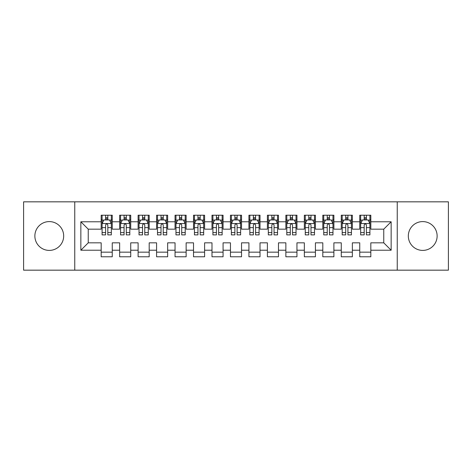 <?xml version="1.0" encoding="UTF-8"?>
<svg xmlns="http://www.w3.org/2000/svg" width="472" height="472" viewBox="0 0 472 472"><rect width="100%" height="100%" fill="white"/><g stroke="black" fill="none" stroke-linecap="round" stroke-linejoin="round"><path stroke-width="0.71" d="M422.729 221.592A14.408 14.408 0 0 0 408.321 236A14.408 14.408 0 0 0 422.729 250.408A14.408 14.408 0 0 0 437.131 236A14.408 14.408 0 0 0 422.729 221.592M49.271 221.592A14.408 14.408 0 0 0 34.869 236A14.408 14.408 0 0 0 49.271 250.408A14.408 14.408 0 0 0 63.679 236A14.408 14.408 0 0 0 49.271 221.592M397.241 270.167L448.4 270.167L448.4 201.833L397.241 201.833L397.241 270.167L74.759 270.167L74.759 201.833L23.6 201.833L23.6 270.167L74.759 270.167M397.241 201.833L74.759 201.833M80.854 250.219L80.854 221.781L101.173 221.781L101.173 229.168L88.246 229.168L88.246 242.832L80.854 250.219L101.173 250.219L101.173 256.78L112.253 256.78L112.253 250.219L119.64 250.219L119.64 256.78L130.726 256.78L130.726 250.219L138.113 250.219L138.113 256.78L149.193 256.78L149.193 250.219L156.58 250.219L156.58 256.78L167.66 256.78L167.66 250.219L175.053 250.219L175.053 256.78L186.133 256.78L186.133 250.219L193.52 250.219L193.52 256.78L204.6 256.78L204.6 250.219L211.987 250.219L211.987 256.78L223.073 256.78L223.073 250.219L230.46 250.219L230.46 256.78L241.54 256.78L241.54 250.219L248.927 250.219L248.927 256.78L260.013 256.78L260.013 250.219L267.4 250.219L267.4 256.78L278.48 256.78L278.48 250.219L285.867 250.219L285.867 256.78L296.947 256.78L296.947 250.219L304.34 250.219L304.34 256.78L315.42 256.78L315.42 250.219L322.807 250.219L322.807 256.78L333.887 256.78L333.887 250.219L341.274 250.219L341.274 256.78L352.36 256.78L352.36 250.219L359.747 250.219L359.747 256.78L370.827 256.78L370.827 242.832L383.754 242.832L383.754 229.168L370.827 229.168L370.827 221.781L391.146 221.781L391.146 250.219L370.827 250.219M370.827 221.781L370.827 215.22L359.747 215.22L359.747 221.781L352.36 221.781L352.36 215.22L341.274 215.22L341.274 221.781L333.887 221.781L333.887 215.22L322.807 215.22L322.807 221.781L315.42 221.781L315.42 215.22L304.34 215.22L304.34 221.781L296.947 221.781L296.947 215.22L285.867 215.22L285.867 221.781L278.48 221.781L278.48 215.22L267.4 215.22L267.4 221.781L260.013 221.781L260.013 215.22L248.927 215.22L248.927 221.781L241.54 221.781L241.54 215.22L230.46 215.22L230.46 221.781L223.073 221.781L223.073 215.22L211.987 215.22L211.987 221.781L204.6 221.781L204.6 215.22L193.52 215.22L193.52 221.781L186.133 221.781L186.133 215.22L175.053 215.22L175.053 221.781L167.66 221.781L167.66 215.22L156.58 215.22L156.58 221.781L149.193 221.781L149.193 215.22L138.113 215.22L138.113 221.781L130.726 221.781L130.726 215.22L119.64 215.22L119.64 221.781L112.253 221.781L112.253 215.22L101.173 215.22L101.173 221.781M352.36 250.219L352.36 242.832L359.747 242.832L359.747 250.219M391.146 221.781L383.754 229.168M333.887 250.219L333.887 242.832L341.274 242.832L341.274 250.219M359.747 221.781L359.747 229.168L352.36 229.168L352.36 221.781M315.42 250.219L315.42 242.832L322.807 242.832L322.807 250.219M341.274 221.781L341.274 229.168L333.887 229.168L333.887 221.781M296.947 250.219L296.947 242.832L304.34 242.832L304.34 250.219M322.807 221.781L322.807 229.168L315.42 229.168L315.42 221.781M278.48 250.219L278.48 242.832L285.867 242.832L285.867 250.219M304.34 221.781L304.34 229.168L296.947 229.168L296.947 221.781M260.013 250.219L260.013 242.832L267.4 242.832L267.4 250.219M285.867 221.781L285.867 229.168L278.48 229.168L278.48 221.781M241.54 250.219L241.54 242.832L248.927 242.832L248.927 250.219M267.4 221.781L267.4 229.168L260.013 229.168L260.013 221.781M223.073 250.219L223.073 242.832L230.46 242.832L230.46 250.219M248.927 221.781L248.927 229.168L241.54 229.168L241.54 221.781M204.6 250.219L204.6 242.832L211.987 242.832L211.987 250.219M230.46 221.781L230.46 229.168L223.073 229.168L223.073 221.781M186.133 250.219L186.133 242.832L193.52 242.832L193.52 250.219M211.987 221.781L211.987 229.168L204.6 229.168L204.6 221.781M167.66 250.219L167.66 242.832L175.053 242.832L175.053 250.219M193.52 221.781L193.52 229.168L186.133 229.168L186.133 221.781M149.193 250.219L149.193 242.832L156.58 242.832L156.58 250.219M175.053 221.781L175.053 229.168L167.66 229.168L167.66 221.781M130.726 250.219L130.726 242.832L138.113 242.832L138.113 250.219M156.58 221.781L156.58 229.168L149.193 229.168L149.193 221.781M112.253 250.219L112.253 242.832L119.64 242.832L119.64 250.219M138.113 221.781L138.113 229.168L130.726 229.168L130.726 221.781M88.246 242.832L101.173 242.832L101.173 250.219M119.64 221.781L119.64 229.168L112.253 229.168L112.253 221.781M359.747 219.84L360.667 219.84M369.906 219.84L370.827 219.84M341.274 219.84L342.2 219.84M351.433 219.84L352.36 219.84M322.807 219.84L323.733 219.84M332.966 219.84L333.887 219.84M304.34 219.84L305.26 219.84M314.494 219.84L315.42 219.84M285.867 219.84L286.793 219.84M296.027 219.84L296.947 219.84M267.4 219.84L268.32 219.84M277.554 219.84L278.48 219.84M248.927 219.84L249.853 219.84M259.087 219.84L260.013 219.84M230.46 219.84L231.38 219.84M240.62 219.84L241.54 219.84M211.987 219.84L212.913 219.84M222.147 219.84L223.073 219.84M193.52 219.84L194.446 219.84M203.68 219.84L204.6 219.84M175.053 219.84L175.973 219.84M185.207 219.84L186.133 219.84M156.58 219.84L157.506 219.84M166.74 219.84L167.66 219.84M138.113 219.84L139.034 219.84M148.267 219.84L149.193 219.84M119.64 219.84L120.566 219.84M129.8 219.84L130.726 219.84M101.173 219.84L102.094 219.84M111.333 219.84L112.253 219.84M101.173 252.16L112.253 252.16M119.64 252.16L130.726 252.16M138.113 252.16L149.193 252.16M156.58 252.16L167.66 252.16M175.053 252.16L186.133 252.16M193.52 252.16L204.6 252.16M211.987 252.16L223.073 252.16M230.46 252.16L241.54 252.16M248.927 252.16L260.013 252.16M267.4 252.16L278.48 252.16M285.867 252.16L296.947 252.16M304.34 252.16L315.42 252.16M322.807 252.16L333.887 252.16M341.274 252.16L352.36 252.16M359.747 252.16L370.827 252.16M80.854 221.781L88.246 229.168M383.754 242.832L391.146 250.219M107.822 217.621L105.604 217.621M111.333 232.578L107.822 232.578L107.822 234.891L111.333 234.891L111.333 223.628L109.486 219.934L103.94 219.934L102.094 223.628L102.094 234.891L105.604 234.891L105.604 232.578L102.094 232.578M102.094 223.628L102.094 215.22M111.333 223.628L111.333 215.22M105.604 219.934L105.604 215.22M107.822 215.22L107.822 219.934M107.822 232.578L107.822 225.008C107.085 223.586 106.347 223.586 105.604 225.008L105.604 232.578M107.822 219.84L105.604 219.84M126.29 217.621L124.077 217.621M129.8 232.578L126.29 232.578L126.29 234.891L129.8 234.891L129.8 223.628L127.953 219.934L122.413 219.934L120.566 223.628L120.566 234.891L124.077 234.891L124.077 232.578L120.566 232.578M120.566 223.628L120.566 215.22M129.8 223.628L129.8 215.22M124.077 219.934L124.077 215.22M126.29 215.22L126.29 219.934M126.29 232.578L126.29 225.008C125.552 223.586 124.814 223.586 124.077 225.008L124.077 232.578M126.29 219.84L124.077 219.84M144.762 217.621L142.544 217.621M148.267 232.578L144.762 232.578L144.762 234.891L148.267 234.891L148.267 223.628L146.42 219.934L140.88 219.934L139.034 223.628L139.034 234.891L142.544 234.891L142.544 232.578L139.034 232.578M139.034 223.628L139.034 215.22M148.267 223.628L148.267 215.22M142.544 219.934L142.544 215.22M144.762 215.22L144.762 219.934M144.762 232.578L144.762 225.008C144.025 223.586 143.281 223.586 142.544 225.008L142.544 232.578M144.762 219.84L142.544 219.84M163.229 217.621L161.011 217.621M166.74 232.578L163.229 232.578L163.229 234.891L166.74 234.891L166.74 223.628L164.893 219.934L159.353 219.934L157.506 223.628L157.506 234.891L161.011 234.891L161.011 232.578L157.506 232.578M157.506 223.628L157.506 215.22M166.74 223.628L166.74 215.22M161.011 219.934L161.011 215.22M163.229 215.22L163.229 219.934M163.229 232.578L163.229 225.008C162.492 223.586 161.754 223.586 161.011 225.008L161.011 232.578M163.229 219.84L161.011 219.84M181.702 217.621L179.484 217.621M185.207 232.578L181.702 232.578L181.702 234.891L185.207 234.891L185.207 223.628L183.36 219.934L177.82 219.934L175.973 223.628L175.973 234.891L179.484 234.891L179.484 232.578L175.973 232.578M175.973 223.628L175.973 215.22M185.207 223.628L185.207 215.22M179.484 219.934L179.484 215.22M181.702 215.22L181.702 219.934M181.702 232.578L181.702 225.008C180.959 223.586 180.221 223.586 179.484 225.008L179.484 232.578M181.702 219.84L179.484 219.84M200.169 217.621L197.951 217.621M203.68 232.578L200.169 232.578L200.169 234.891L203.68 234.891L203.68 223.628L201.833 219.934L196.293 219.934L194.446 223.628L194.446 234.891L197.951 234.891L197.951 232.578L194.446 232.578M194.446 223.628L194.446 215.22M203.68 223.628L203.68 215.22M197.951 219.934L197.951 215.22M200.169 215.22L200.169 219.934M200.169 232.578L200.169 225.008C199.432 223.586 198.694 223.586 197.951 225.008L197.951 232.578M200.169 219.84L197.951 219.84M218.636 217.621L216.424 217.621M222.147 232.578L218.636 232.578L218.636 234.891L222.147 234.891L222.147 223.628L220.3 219.934L214.76 219.934L212.913 223.628L212.913 234.891L216.424 234.891L216.424 232.578L212.913 232.578M212.913 223.628L212.913 215.22M222.147 223.628L222.147 215.22M216.424 219.934L216.424 215.22M218.636 215.22L218.636 219.934M218.636 232.578L218.636 225.008C217.899 223.586 217.161 223.586 216.424 225.008L216.424 232.578M218.636 219.84L216.424 219.84M237.109 217.621L234.891 217.621M240.62 232.578L237.109 232.578L237.109 234.891L240.62 234.891L240.62 223.628L238.773 219.934L233.227 219.934L231.38 223.628L231.38 234.891L234.891 234.891L234.891 232.578L231.38 232.578M231.38 223.628L231.38 215.22M240.62 223.628L240.62 215.22M234.891 219.934L234.891 215.22M237.109 215.22L237.109 219.934M237.109 232.578L237.109 225.008C236.372 223.586 235.634 223.586 234.891 225.008L234.891 232.578M237.109 219.84L234.891 219.84M255.576 217.621L253.364 217.621M259.087 232.578L255.576 232.578L255.576 234.891L259.087 234.891L259.087 223.628L257.24 219.934L251.7 219.934L249.853 223.628L249.853 234.891L253.364 234.891L253.364 232.578L249.853 232.578M249.853 223.628L249.853 215.22M259.087 223.628L259.087 215.22M253.364 219.934L253.364 215.22M255.576 215.22L255.576 219.934M255.576 232.578L255.576 225.008C254.839 223.586 254.101 223.586 253.364 225.008L253.364 232.578M255.576 219.84L253.364 219.84M274.049 217.621L271.831 217.621M277.554 232.578L274.049 232.578L274.049 234.891L277.554 234.891L277.554 223.628L275.707 219.934L270.167 219.934L268.32 223.628L268.32 234.891L271.831 234.891L271.831 232.578L268.32 232.578M268.32 223.628L268.32 215.22M277.554 223.628L277.554 215.22M271.831 219.934L271.831 215.22M274.049 215.22L274.049 219.934M274.049 232.578L274.049 225.008C273.312 223.586 272.568 223.586 271.831 225.008L271.831 232.578M274.049 219.84L271.831 219.84M292.516 217.621L290.298 217.621M296.027 232.578L292.516 232.578L292.516 234.891L296.027 234.891L296.027 223.628L294.18 219.934L288.64 219.934L286.793 223.628L286.793 234.891L290.298 234.891L290.298 232.578L286.793 232.578M286.793 223.628L286.793 215.22M296.027 223.628L296.027 215.22M290.298 219.934L290.298 215.22M292.516 215.22L292.516 219.934M292.516 232.578L292.516 225.008C291.779 223.586 291.041 223.586 290.298 225.008L290.298 232.578M292.516 219.84L290.298 219.84M310.989 217.621L308.771 217.621M314.494 232.578L310.989 232.578L310.989 234.891L314.494 234.891L314.494 223.628L312.647 219.934L307.107 219.934L305.26 223.628L305.26 234.891L308.771 234.891L308.771 232.578L305.26 232.578M305.26 223.628L305.26 215.22M314.494 223.628L314.494 215.22M308.771 219.934L308.771 215.22M310.989 215.22L310.989 219.934M310.989 232.578L310.989 225.008C310.252 223.586 309.508 223.586 308.771 225.008L308.771 232.578M310.989 219.84L308.771 219.84M329.456 217.621L327.238 217.621M332.966 232.578L329.456 232.578L329.456 234.891L332.966 234.891L332.966 223.628L331.12 219.934L325.58 219.934L323.733 223.628L323.733 234.891L327.238 234.891L327.238 232.578L323.733 232.578M323.733 223.628L323.733 215.22M332.966 223.628L332.966 215.22M327.238 219.934L327.238 215.22M329.456 215.22L329.456 219.934M329.456 232.578L329.456 225.008C328.718 223.586 327.981 223.586 327.238 225.008L327.238 232.578M329.456 219.84L327.238 219.84M347.923 217.621L345.711 217.621M351.433 232.578L347.923 232.578L347.923 234.891L351.433 234.891L351.433 223.628L349.587 219.934L344.047 219.934L342.2 223.628L342.2 234.891L345.711 234.891L345.711 232.578L342.2 232.578M342.2 223.628L342.2 215.22M351.433 223.628L351.433 215.22M345.711 219.934L345.711 215.22M347.923 215.22L347.923 219.934M347.923 232.578L347.923 225.008C347.185 223.586 346.448 223.586 345.711 225.008L345.711 232.578M347.923 219.84L345.711 219.84M366.396 217.621L364.178 217.621M369.906 232.578L366.396 232.578L366.396 234.891L369.906 234.891L369.906 223.628L368.06 219.934L362.514 219.934L360.667 223.628L360.667 234.891L364.178 234.891L364.178 232.578L360.667 232.578M360.667 223.628L360.667 215.22M369.906 223.628L369.906 215.22M364.178 219.934L364.178 215.22M366.396 215.22L366.396 219.934M366.396 232.578L366.396 225.008C365.658 223.586 364.921 223.586 364.178 225.008L364.178 232.578M366.396 219.84L364.178 219.84M111.286 223.533L102.141 223.533M102.094 220.153L103.834 220.153M109.593 220.153L111.333 220.153M105.604 227.628L102.094 227.628M111.333 227.628L107.822 227.628M107.822 218.796L105.604 218.796M129.753 223.533L120.614 223.533M120.566 220.153L122.301 220.153M128.065 220.153L129.8 220.153M124.077 227.628L120.566 227.628M129.8 227.628L126.29 227.628M126.29 218.796L124.077 218.796M148.226 223.533L139.081 223.533M139.034 220.153L140.768 220.153M146.532 220.153L148.267 220.153M142.544 227.628L139.034 227.628M148.267 227.628L144.762 227.628M144.762 218.796L142.544 218.796M166.693 223.533L157.548 223.533M157.506 220.153L159.241 220.153M165.005 220.153L166.74 220.153M161.011 227.628L157.506 227.628M166.74 227.628L163.229 227.628M163.229 218.796L161.011 218.796M185.16 223.533L176.021 223.533M175.973 220.153L177.708 220.153M183.472 220.153L185.207 220.153M179.484 227.628L175.973 227.628M185.207 227.628L181.702 227.628M181.702 218.796L179.484 218.796M203.633 223.533L194.488 223.533M194.446 220.153L196.181 220.153M201.939 220.153L203.68 220.153M197.951 227.628L194.446 227.628M203.68 227.628L200.169 227.628M200.169 218.796L197.951 218.796M222.1 223.533L212.96 223.533M212.913 220.153L214.648 220.153M220.412 220.153L222.147 220.153M216.424 227.628L212.913 227.628M222.147 227.628L218.636 227.628M218.636 218.796L216.424 218.796M240.572 223.533L231.427 223.533M231.38 220.153L233.121 220.153M238.879 220.153L240.62 220.153M234.891 227.628L231.38 227.628M240.62 227.628L237.109 227.628M237.109 218.796L234.891 218.796M259.039 223.533L249.9 223.533M249.853 220.153L251.588 220.153M257.352 220.153L259.087 220.153M253.364 227.628L249.853 227.628M259.087 227.628L255.576 227.628M255.576 218.796L253.364 218.796M277.512 223.533L268.367 223.533M268.32 220.153L270.061 220.153M275.819 220.153L277.554 220.153M271.831 227.628L268.32 227.628M277.554 227.628L274.049 227.628M274.049 218.796L271.831 218.796M295.979 223.533L286.84 223.533M286.793 220.153L288.528 220.153M294.292 220.153L296.027 220.153M290.298 227.628L286.793 227.628M296.027 227.628L292.516 227.628M292.516 218.796L290.298 218.796M314.452 223.533L305.307 223.533M305.26 220.153L306.995 220.153M312.759 220.153L314.494 220.153M308.771 227.628L305.26 227.628M314.494 227.628L310.989 227.628M310.989 218.796L308.771 218.796M332.919 223.533L323.774 223.533M323.733 220.153L325.468 220.153M331.232 220.153L332.966 220.153M327.238 227.628L323.733 227.628M332.966 227.628L329.456 227.628M329.456 218.796L327.238 218.796M351.386 223.533L342.247 223.533M342.2 220.153L343.935 220.153M349.699 220.153L351.433 220.153M345.711 227.628L342.2 227.628M351.433 227.628L347.923 227.628M347.923 218.796L345.711 218.796M369.859 223.533L360.714 223.533M360.667 220.153L362.407 220.153M368.166 220.153L369.906 220.153M364.178 227.628L360.667 227.628M369.906 227.628L366.396 227.628M366.396 218.796L364.178 218.796"/></g></svg>
